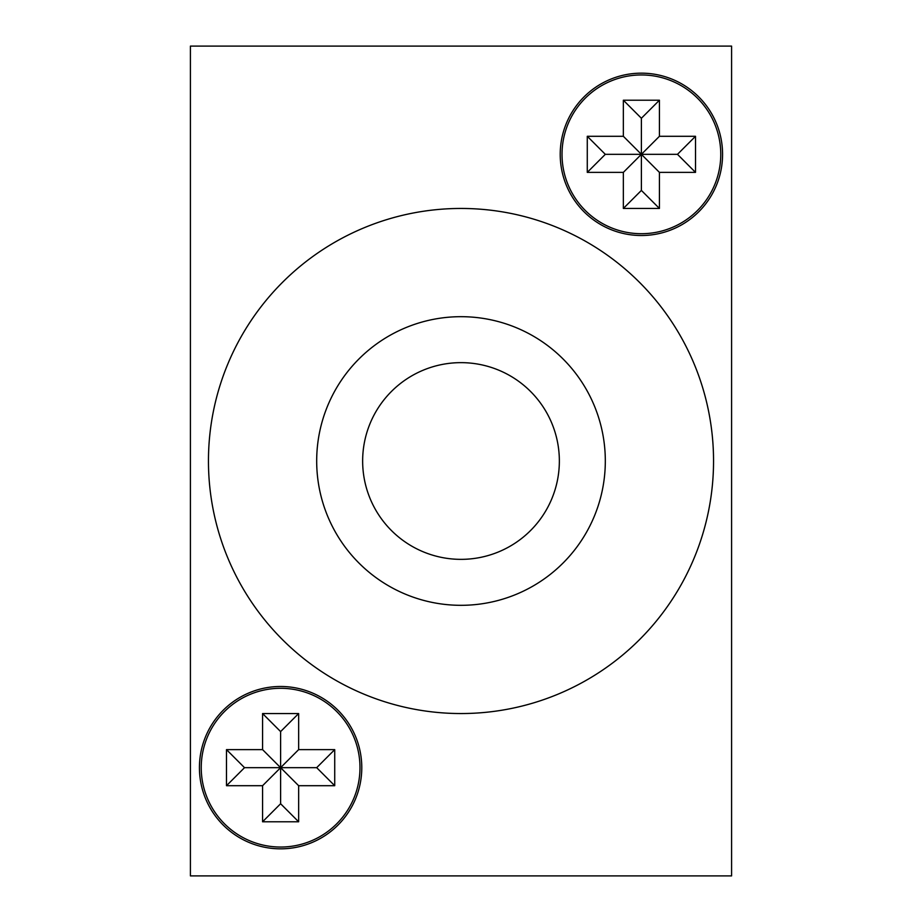 <?xml version="1.0" encoding="UTF-8"?>
<svg xmlns="http://www.w3.org/2000/svg" width="922" height="922" viewBox="0 0 922 922"><rect width="100%" height="100%" fill="white"/><g stroke="black" fill="none" stroke-linecap="round" stroke-linejoin="round"><path stroke-width="1.38" d="M201.238 767.669A79.373 79.373 0 0 0 280.611 847.041A79.373 79.373 0 0 0 359.983 767.669A79.373 79.373 0 0 0 280.611 688.296A79.373 79.373 0 0 0 201.238 767.669M562.017 154.331A79.373 79.373 0 0 0 641.389 233.704A79.373 79.373 0 0 0 720.762 154.331A79.373 79.373 0 0 0 641.389 74.959A79.373 79.373 0 0 0 562.017 154.331M722.571 154.331A81.171 81.171 0 0 0 641.389 73.161A81.171 81.171 0 0 0 560.219 154.331A81.171 81.171 0 0 0 641.389 235.513A81.171 81.171 0 0 0 722.571 154.331M361.781 767.669A81.171 81.171 0 0 0 280.611 686.487A81.171 81.171 0 0 0 199.429 767.669A81.171 81.171 0 0 0 280.611 848.839A81.171 81.171 0 0 0 361.781 767.669M605.316 461A144.316 144.316 0 0 0 461 316.684A144.316 144.316 0 0 0 316.684 461A144.316 144.316 0 0 0 461 605.316A144.316 144.316 0 0 0 605.316 461M559.354 461A98.354 98.354 0 0 0 461 362.646A98.354 98.354 0 0 0 362.646 461A98.354 98.354 0 0 0 461 559.354A98.354 98.354 0 0 0 559.354 461M208.453 461A252.547 252.547 0 0 0 461 713.547A252.547 252.547 0 0 0 713.547 461A252.547 252.547 0 0 0 461 208.453A252.547 252.547 0 0 0 208.453 461M226.489 749.621L262.574 749.621L262.574 713.547L298.647 713.547L298.647 749.621L334.721 749.621L334.721 785.705L298.647 785.705L298.647 821.779L262.574 821.779L262.574 785.705L226.489 785.705L226.489 749.621L244.526 767.669L226.489 785.705M623.353 208.453L623.353 172.379L587.279 172.379L587.279 136.295L623.353 136.295L623.353 100.221L659.426 100.221L659.426 136.295L695.511 136.295L695.511 172.379L659.426 172.379L659.426 208.453L623.353 208.453L641.389 190.416L659.426 208.453M190.416 46.1L190.416 875.9L731.584 875.9L731.584 46.1L190.416 46.1M641.389 190.416L641.389 154.331L623.353 172.379M695.511 136.295L677.474 154.331L641.389 154.331L659.426 172.379M623.353 136.295L641.389 154.331L641.389 118.258L623.353 100.221M641.389 118.258L659.426 100.221M587.279 172.379L605.316 154.331L641.389 154.331L659.426 136.295M605.316 154.331L587.279 136.295M677.474 154.331L695.511 172.379M244.526 767.669L280.611 767.669L262.574 749.621M298.647 821.779L280.611 803.742L280.611 767.669L262.574 785.705M298.647 749.621L280.611 767.669L316.684 767.669L334.721 749.621M316.684 767.669L334.721 785.705M262.574 713.547L280.611 731.584L280.611 767.669L298.647 785.705M280.611 731.584L298.647 713.547M280.611 803.742L262.574 821.779"/></g></svg>
